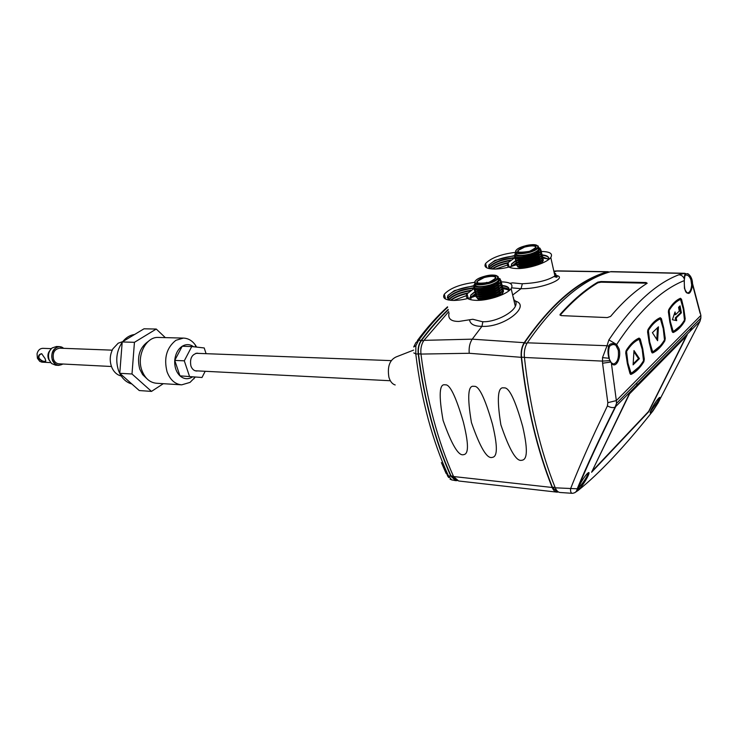 <?xml version="1.0" encoding="UTF-8"?>
<svg xmlns="http://www.w3.org/2000/svg" width="738" height="738" viewBox="0 0 738 738"><rect width="100%" height="100%" fill="white"/><g stroke="black" fill="none" stroke-linecap="round" stroke-linejoin="round"><path stroke-width="1.11" d="M192.461 376.961C188.107 379.609 183.937 379.24 179.961 375.854L202 377.496L179.961 375.854C176.161 372.063 174.426 366.915 174.74 360.412C175.404 353.936 177.886 349.222 182.194 346.251C186.142 343.926 189.961 344.102 193.642 346.768M195.256 377.118L190.017 382.404L181.696 384.839C174.998 384.212 170.118 379.858 167.056 371.767C163.661 358.188 166.603 347.699 175.893 340.301L183.365 338.096C187.996 338.244 191.945 340.467 195.183 344.766L196.677 347.118M158.615 337.451L158.172 337.441C146.004 336.666 136.336 355.937 141.908 370.439C144.971 378.363 149.851 382.644 156.539 383.262L181.262 384.812M205.182 371.288L202 377.496M206.087 353.677L204.214 347.958L191.751 346.556L184.288 360.827L189.509 376.38M198.513 353.391L197.147 353.17C191.714 354.452 189.638 358.723 190.921 366.002C192.083 369.129 193.946 370.799 196.511 371.02L197.729 370.91M184.288 360.827L174.74 360.412L182.194 346.251L191.751 346.556M174.74 360.412L179.961 375.854M59.723 348.188L59.566 348.179C54.298 349.286 52.297 353.022 53.56 359.397C54.695 362.137 56.512 363.613 59.003 363.816L67.859 364.268M107.702 366.306L111.447 366.5M96.743 365.744L107.462 366.297M68.265 364.295L67.73 364.268M63.597 348.336C57.85 342.939 49.151 352.017 52.518 360.006C54.99 365.033 58.44 366.371 62.878 364.019M63.007 364.028L58.828 365.375C55.839 365.125 53.662 363.354 52.306 360.07C50.784 352.423 53.173 347.939 59.492 346.611L63.726 348.336M56.531 346.509L52.13 347.949C48.708 351.076 47.721 355.07 49.151 359.923L51.568 363.52L55.664 365.209L58.634 365.365M49.455 360.661L48.413 358.788C47.426 355.642 47.933 352.875 49.926 350.485M38.524 358.317C41.891 361.694 44.317 362.579 45.793 360.983L45.11 358.631L41.688 353.714C39.151 354.175 38.099 355.707 38.524 358.317M50.691 362.616L41.863 362.155L39.769 361.362L37.417 358.262L37.048 353.825C37.924 350.347 39.843 348.511 42.795 348.327L42.942 348.327M41.798 353.742C39.511 354.388 38.588 355.845 39.031 358.124C41.328 360.79 43.579 361.823 45.793 361.223M134.593 334.48C130.063 335.089 126.115 337.469 122.748 341.62L118.2 343.188L112.859 348.871C109.611 355.236 109.381 361.685 112.167 368.216C114.307 372.487 117.314 375.07 121.198 375.946M122.167 342.377C116.558 350.864 115.322 360.209 118.467 370.402C121.272 377.755 125.737 382.284 131.862 383.991M165.33 337.626L156.253 329.047L144.002 328.807L122.204 341.952L119.777 373.299L139.27 390.55L151.493 391.398L163.31 383.686M151.493 391.398L132.001 373.991L134.436 342.321L156.253 329.047M148.347 341.353C139.547 347.524 136.687 356.768 139.75 369.101L142.6 374.581L146.659 378.465M119.777 373.299L132.001 373.991M122.204 341.952L134.436 342.321M413.658 350.08L396.186 356.915C389.636 359.95 387.21 366.721 388.908 377.229C390.199 381.518 392.284 384.092 395.19 384.95M455.383 480.604L451.684 479.866L448.418 475.844L450.844 476.241C443.132 459.073 436.481 440.171 430.918 419.525C425.365 398.843 421.13 376.989 418.206 353.982C417.662 348.548 418.658 343.991 421.195 340.292C429.94 328.539 438.944 318.262 448.206 309.453M457.173 480.604L455.78 480.659L450.844 476.241M451.684 479.866L450.014 479.156M441.407 462.606L446.029 473.27L448.418 475.844C440.54 458.713 433.815 439.848 428.243 419.267C422.699 398.649 418.547 376.878 415.78 353.945L418.206 353.982M413.824 352.912L415.78 353.945L415.863 345.735L418.658 340.273L421.195 340.292M415.863 345.735L413.704 346.971M413.704 346.98L415.872 342.626L418.658 340.273C428.206 327.285 437.865 316.288 447.652 307.266M448.317 309.859C439.073 318.65 430.088 328.917 421.361 340.642C418.916 344.222 417.957 348.64 418.483 353.889C421.398 376.86 425.623 398.668 431.158 419.313C436.721 439.931 443.353 458.805 451.056 475.945L456.619 480.318M448.75 311.584L423.963 340.347C421.426 344.065 420.42 348.631 420.964 354.074C423.889 377.127 428.114 399.009 433.658 419.728C439.221 440.411 445.863 459.35 453.566 476.536L458.593 480.982L556.803 492.117M420.964 354.074L469.239 353.281L521.259 357.321C520.76 351.528 521.738 346.648 524.201 342.681L472.228 339.166C469.737 342.958 468.741 347.663 469.239 353.281M514.026 300.781C532.827 304.434 505.069 327.69 481.932 326.353L472.237 339.166L423.963 340.347M553.998 271.87L556.775 271.04L607.245 271.833M553.851 271.206L557.919 270.901M482.883 321.694L481.932 326.353C474.506 326.325 470.401 324.277 469.617 320.209M512.67 295.034L521.028 288.687L511.609 287.848M522.356 283.761L521.028 288.687C543.02 289.167 570.612 276.971 554.736 275.2M554.45 273.909L554.708 275.062M524.211 342.672C551.378 303.456 579.072 279.85 607.309 271.833L609.625 271.981M557.061 276.75L554.865 276.87M558.463 491.978L556.978 492.145C554.976 491.895 553.38 490.346 552.172 487.477C544.838 469.285 538.528 449.202 533.251 427.219C527.984 405.19 523.989 381.897 521.259 357.321M500.862 424.784C509.405 449.848 516.332 461.684 521.646 460.291C526.028 459.949 529.072 454.359 522.679 426.426C515.161 399.664 508.916 386.832 503.943 387.92C497.726 386.334 496.702 398.621 500.862 424.784M471.444 422.57C480.032 447.191 486.877 458.815 491.997 457.44C496.213 457.09 498.989 451.582 492.458 424.147C484.903 397.883 478.75 385.282 473.999 386.371C467.975 384.812 467.126 396.878 471.444 422.57M443.095 420.439C451.711 444.636 458.492 456.047 463.409 454.691C467.468 454.34 470.014 448.907 463.344 421.961C455.761 396.168 449.7 383.797 445.152 384.867C439.322 383.345 438.63 395.199 443.095 420.439M636.931 384.646L636.737 382.93M608.287 272.137L607.346 272.267C579.145 280.292 551.48 303.89 524.358 343.069C521.978 346.897 521.037 351.62 521.526 357.229C524.248 381.749 528.233 405.005 533.482 426.988C538.758 448.944 545.05 468.999 552.375 487.163L557.024 491.674L558.168 491.803M527.338 342.773C554.487 303.456 582.162 279.785 610.363 271.769L611.175 271.621M524.423 357.469C523.915 351.648 524.875 346.759 527.301 342.81L607.023 345.716L602.512 357.635L602.568 363.234L610.667 362.063L609.809 360.633L602.439 361.103L524.423 357.469C527.144 382.072 531.129 405.402 536.369 427.45C541.646 449.479 547.937 469.599 555.262 487.818C556.48 490.724 558.094 492.283 560.114 492.495M577.928 488.132L577.227 488.768C586.821 465.66 599.45 438.455 615.095 407.164L700.039 321.224L700.851 318.124L700.657 315.652L616.341 400.596L616.516 403.372L615.63 406.786C600.031 437.994 587.466 465.106 577.928 488.132C577.024 490.475 577.134 491.213 578.241 490.355C599.477 473.381 624.385 446.905 652.955 410.928L658.204 402.708M587.725 476.591C582.439 486.942 575.483 493.814 579.579 485.217C584.579 475.087 592.134 467.532 587.725 476.591L587.66 476.647C582.227 485.752 579.45 489.663 579.321 488.371L578.5 487.993M658.527 401.601C653.222 411.601 647.401 417.311 651.608 408.926C656.672 399.101 663.019 392.791 658.527 401.601L658.49 401.629M629.523 393.308L687.253 334.757L648.693 411.776L591.59 472.246L629.523 393.308M602.568 363.234L607.826 402.671L607.42 405.891L595.649 430.715C585.603 452.449 577.236 471.813 570.548 488.805C570.437 491.665 571 493.168 572.236 493.316L560.179 492.495M577.181 488.796L555.262 487.818M607.826 402.671L616.341 400.596L611.359 362.985L608.998 358.465C607.771 353.834 607.66 349.738 608.675 346.168L607.023 345.716L608.887 339.895C631.931 305.477 655.261 283.77 678.859 274.776L684.301 273.447L610.363 271.759M611.599 344.877L613.481 344.48L615.787 345.163L616.617 344.471C638.877 310.956 661.433 289.674 684.274 280.606L684.394 279.149C683.406 276.464 681.561 275.006 678.859 274.776M614.994 344.738L615.704 343.88C611.691 343.133 609.348 343.899 608.675 346.168L609.413 346.675C610.169 345.513 611.525 344.784 613.481 344.48M646.054 282.525L647.18 283.254C634.911 290.956 622.724 301.999 610.603 316.39L607.282 317.58L561.24 315.615L560.207 314.287C572.642 300.348 585.169 289.637 597.789 282.147L600.99 281.538L601.129 282.184L646.184 283.189L646.054 282.525L600.99 281.538M685.999 273.687L684.301 273.447L685.999 273.687C684.929 273.134 684.394 274.96 684.394 279.149L684.449 279.204C684.67 276.547 685.085 274.988 685.694 274.518L685.999 273.687M685.141 275.329L686.082 275.025M686.1 275.025C688.277 275.089 689.892 276.759 690.962 280.034L691.663 284.96L692.622 285.034L700.122 313.336M691.718 278.982L691.94 279.536C690.842 276.104 689.172 274.167 686.949 273.715C688.286 273.226 689.947 275.2 691.921 279.628L692.216 280.846M692.069 279.988L692.428 282.008M689.901 331.5L692.032 327.045M615.095 407.164L616.507 403.382L700.842 318.133M608.887 339.895L616.617 344.471L619.025 348.77C621.83 357.773 615.52 369.618 611.359 362.985L611.082 362.367M639.09 338.078C634.431 340.08 630.141 344.212 626.202 350.467L625.732 353.068L627.383 363.723L629.948 373.419L631.138 374.36C635.861 372.118 640.104 367.902 643.868 361.712L644.32 359.157L642.743 348.705L640.261 339.065L639.09 338.078M660.298 317.691C655.87 319.536 651.792 323.456 648.047 329.471L647.595 331.999L649.154 342.432L651.58 351.961L652.715 352.912C657.198 350.845 661.239 346.832 664.818 340.873L665.252 338.401L663.757 328.152L661.414 318.687L660.298 317.691M680.482 298.29C676.276 299.988 672.383 303.724 668.822 309.499L668.388 311.962L669.864 322.183L672.161 331.546L673.24 332.506C677.512 330.587 681.359 326.768 684.772 321.039L685.187 318.631L683.775 308.585L681.543 299.287L680.482 298.29M691.414 281.99L692.392 281.768L692.622 285.034C690.593 294.896 687.871 296.03 684.458 288.447L684.237 280.809M638.693 338.253L639.191 339.268M639.071 366.887L630.344 374.157M638.287 339.277L629.237 346.14M629.846 373.124L630.769 373.133M639.182 339.296L642.198 349.24L643.527 360.753C639.837 366.823 635.676 370.956 631.045 373.151L627.946 363.179L626.553 351.445C630.409 345.31 634.625 341.26 639.182 339.296L638.047 339.268M633.988 350.55L633.103 364.858L639.422 358.631L633.988 350.55M630.446 372.681L629.698 372.644M626.322 352.746L625.704 352.727M626.553 351.445L625.824 351.426M639.422 358.631L638.508 358.603L633.914 351.768M633.167 363.862L638.508 358.603M659.864 317.875L660.344 318.853M660.15 345.938L651.968 352.699M659.477 318.871L651.027 325.2M660.39 318.881L663.25 328.659L664.495 339.932C660.98 345.771 657.023 349.701 652.623 351.722L649.689 341.915L648.379 330.44C652.051 324.545 656.054 320.689 660.39 318.881L659.265 318.871M652.41 332.672L657.604 340.716L658.444 326.814L652.41 332.672M652.06 351.251L651.35 351.233M648.158 331.694L647.577 331.685M648.379 330.44L647.687 330.421M657.493 327.746L656.783 339.434M680.021 298.484L680.482 299.425M680.233 325.975L672.549 332.294M679.643 299.453L671.746 305.292M680.565 299.444L683.287 309.065L684.467 320.117C681.109 325.726 677.346 329.471 673.157 331.344L670.372 321.694L669.135 310.449C672.632 304.785 676.442 301.113 680.565 299.444L679.458 299.453M675.049 311.943L672.383 319.72L676.709 320.652L676.192 317.921L681.377 312.829L680.067 305.855L678.582 307.285L679.292 311.058L675.574 314.683L675.049 311.943M672.936 331.334L672.097 331.325M672.622 330.864L671.958 330.855M668.932 311.676L668.37 311.667M669.135 310.449L668.471 310.449M674.477 313.604L674.689 314.683L675.574 314.683M681.377 312.829L680.491 312.829L679.311 306.584M675.787 320.458L675.298 317.912L676.192 317.921M675.298 317.912L680.491 312.829M647.115 283.291L646.184 283.189M601.129 282.184L597.928 282.792C585.308 290.283 572.78 301.003 560.354 314.941L560.142 315.274M587.66 476.647C589.976 470.613 588.343 473.934 588.435 472.874L586.802 476.554C583.998 481.462 581.249 485.198 578.564 487.772M657.687 401.546L658.48 401.638C661.211 395.153 659.338 398.834 659.578 397.681L657.687 401.546L650.436 411.619M592.596 470.715L648.684 411.352L686.248 336.279L629.569 393.815L592.337 470.687M686.248 336.279L685.759 336.27M514.109 301.159L514.893 304.49M513.371 298.023L513.5 298.549M513.205 297.303L513.731 298.115M506.803 289.185L508.178 289.462M473.372 296.87L475.65 295.394M503.058 288.715L508.528 289.702M502.781 294.434L502.329 293.318M478.298 299.471L478.473 300.348M508.879 289.656L509.847 289.997M500.687 294.637L497.606 296.538M484.017 299.84L480.632 299.61M485.558 299.61L478.639 299.111M503.288 290.2L503.353 290.302C504.036 292.359 501.72 294.554 496.416 296.87L495.392 297.276M502.781 288.069L502.55 290.578C498.316 294.886 491.545 297.46 482.237 298.3C477.809 298.364 475.687 297.515 475.881 295.744M502.264 285.929L502.043 288.438C497.772 292.746 490.991 295.311 481.711 296.15C477.246 296.215 475.134 295.375 475.355 293.623M479.608 299.093C483.907 299.776 489.165 298.927 495.382 296.556L500.355 293.742M479.063 296.953C483.362 297.645 488.639 296.796 494.894 294.388L499.884 291.565M478.528 294.813C482.8 295.504 488.104 294.647 494.432 292.22L499.405 289.388M475.023 292.571L476.25 294.25L481.407 294.914L494.847 291.814L501.757 287.174L502.071 284.84M476.785 296.39L481.932 297.054L495.392 293.964L502.283 289.305L502.578 286.99M475.54 294.702L476.028 295.901M503.095 289.121L502.772 291.482L495.798 296.159L482.449 299.194L477.357 298.539M501.757 283.789L501.536 286.289C497.375 290.532 490.585 293.106 481.185 294.01C476.702 294.075 474.589 293.235 474.838 291.492M499.774 278.696L499.229 278.438M497.753 283.023L493.067 285.671C486.766 288.143 481.388 289.047 476.951 288.392M498.427 285.043L493.574 287.838C487.154 290.329 481.757 291.224 477.385 290.523M498.86 287.266L494.054 290.006C487.689 292.469 482.338 293.364 478.003 292.682M501.25 281.648L501.019 284.139C496.914 288.355 490.124 290.929 480.659 291.87C476.185 291.934 474.073 291.104 474.313 289.361M500.253 278.992L500.512 281.99C496.204 286.27 489.414 288.844 480.134 289.711C475.604 289.794 473.501 288.945 473.814 287.156M473.971 288.318L475.161 289.951L480.355 290.615L493.99 287.433L500.724 282.894L501.047 280.56M498.427 277.995L499.967 279.305L498.335 282.571L493.316 285.44C484.857 288.466 478.648 289.259 474.709 287.802L473.98 285.016M477.486 282.137L476.877 282.589L477.504 282.239M499.967 279.305L498.667 278.125M499.534 279.056L497.781 282.101C490.899 287.802 470.189 289.25 474.829 283.779M476.148 286.058C478.87 287.359 483.381 287.156 489.654 285.458L489.764 285.421M474.94 283.881C475.087 287.045 479.995 287.469 489.654 285.154L489.774 285.117C494.128 283.752 497.015 282.193 498.436 280.449C497.154 282.405 494.275 284.065 489.801 285.44C494.294 283.982 497.117 282.386 498.298 280.625M498.427 280.394L498.049 278.696M474.497 290.449L475.696 292.091L480.881 292.765L494.534 289.573L501.231 285.043L501.563 282.7M552.799 266.51L553.214 268.364M514.478 265.449L516.471 264.25M542.919 258.069L548.288 258.992M541.793 262.968L542.531 262.996L542.043 262.211M547.061 258.604L548.03 258.807M548.638 258.973L549.146 259.139M540.76 263.208L538.851 264.49M522.818 268.235L520.77 267.986M523.565 268.143L518.915 267.451M543.085 259.278C543.86 260.948 542.07 262.811 537.716 264.868M542.624 257.202L542.43 259.453C538.5 263.374 532.043 265.791 523.048 266.722C518.482 266.87 516.323 266.095 516.591 264.389M542.153 255.136L541.969 257.377C538.002 261.298 531.535 263.724 522.569 264.647C517.965 264.794 515.816 264.029 516.111 262.331M519.792 267.488C524.211 268.245 529.69 267.341 536.24 264.776L540.474 262.322M519.284 265.422C523.722 266.178 529.22 265.265 535.806 262.682L540.041 260.219M518.805 263.346C523.205 264.112 528.731 263.189 535.382 260.569L539.598 258.115M515.788 261.317L516.683 262.756L522.292 263.448L535.871 260.136L541.701 256.16L541.978 254.084M517.181 264.831L522.772 265.523L536.36 262.221L542.181 258.226L542.448 256.16M516.268 263.383L516.821 264.601M542.91 258.226L542.633 260.329L536.72 264.352L523.251 267.59L517.689 266.907M541.683 253.06L541.498 255.302C537.642 259.158 531.175 261.584 522.098 262.571C517.467 262.719 515.318 261.953 515.631 260.274M539.967 248.245L539.441 247.996M538.076 251.962L534.118 254.241C527.513 256.889 521.923 257.848 517.366 257.138M538.703 253.909L534.561 256.354C527.864 259.01 522.264 259.951 517.781 259.195M539.1 256.058L535.041 258.438C528.38 261.077 522.818 262.027 518.353 261.28M541.222 250.985L541.028 253.217C537.227 257.055 530.751 259.481 521.618 260.486C516.987 260.652 514.838 259.887 515.152 258.208M540.151 248.346L540.557 251.141C536.572 255.025 530.096 257.451 521.129 258.401C516.471 258.577 514.321 257.802 514.7 256.086M514.829 257.193L515.687 258.595L521.332 259.278L535.032 255.92L540.76 252.009L541.046 249.933M538.509 247.461L540.05 248.761L538.611 251.547L534.404 254.001C525.64 257.202 519.266 258.051 515.281 256.529L514.82 254.158M517.808 251.796L518.288 251.538M540.05 248.761L538.888 247.664M539.616 248.503L538.076 251.095C531.6 256.464 510.927 258.014 515.761 252.839M518.26 251.4L517.762 251.75M516.849 254.914C519.497 256.197 523.998 255.975 530.354 254.259L530.465 254.232C523.104 256.206 518.288 256.271 516.074 254.435M530.511 254.213C534.736 252.866 537.375 251.409 538.436 249.822M538.555 249.573L538.242 248.189M515.308 259.259L516.166 260.662L521.812 261.363L535.585 257.977L541.222 254.093L541.517 252.009M502.08 294.757L501.84 293.761L502.67 293.798M542.642 256.953L548.915 259.315M548.777 259.425L542.716 257.368M511.674 266.335L516.056 262.663M516.111 263.088L512.043 265.754M542.181 254.905C547.375 255.449 549.506 257.009 548.555 259.601M548.869 259.361C549.164 257.138 546.969 255.791 542.264 255.32M515.641 261.049L511.655 264.121L511.13 266.492M511.148 266.492L511.609 263.9L515.567 260.671M502.781 287.589C506.296 287.94 508.51 288.862 509.432 290.366M509.321 290.468L502.781 288.005M470.678 299.665L471.278 296.971L475.346 293.678M475.327 294.167L471.259 297.552M502.274 285.477C507.855 286.113 510.041 287.912 508.833 290.864M509.22 290.551C509.7 287.986 507.384 286.436 502.274 285.892M474.811 292.064L470.844 295.283L470.217 297.857M470.226 297.857L470.789 295.062L474.802 291.648M509.921 283.3L512.624 282.857L521.701 283.752C536.526 283.18 547.596 280.578 554.921 275.947C556.424 274.665 556.194 273.65 554.22 272.894M541.461 251.474C549.948 251.649 553.066 253.641 550.788 257.461C547.393 262.525 529.976 268.457 518.168 268.558C509.202 268.484 505.816 266.538 508.03 262.7L514.866 257.737M449.091 312.921C447.68 318.696 450.992 321.528 459.027 321.427L472.827 319.259L482.172 321.667C494.054 322.635 511.868 313.77 515.336 306.353C516.729 303.539 516.249 301.288 513.888 299.6M501.379 281.87C510.364 282.091 513.62 284.324 511.148 288.576C507.458 294.167 489.036 300.541 476.933 300.375C468.003 300.117 464.719 297.931 467.08 293.816L473.971 288.586M495.539 269.066L508.491 264.665M453.621 300.449L467.431 295.228M492.025 269.001C495.687 266.289 501.028 264.167 508.067 262.654M508.122 263.06C501.36 264.536 496.194 266.529 492.606 269.038M489.866 268.752L490.06 268.475C493.528 264.73 500.465 261.925 510.871 260.071M510.152 260.597C500.318 262.451 493.676 265.173 490.253 268.761M489.026 268.586L489.589 266.455C494.497 261.787 502.91 258.826 514.829 257.59M514.285 258.032C502.31 259.481 494.109 262.424 489.672 266.861L489.045 268.586M514.598 255.966C502.449 257.267 493.971 260.228 489.183 264.85L488.593 266.778L489.921 268.245L488.639 266.925L488.934 264.942L494.921 260.403L514.414 255.569M450.512 300.301C454.221 297.146 459.968 294.702 467.754 292.986M467.302 293.512C459.977 295.218 454.553 297.497 451.029 300.348M448.575 300.034L448.981 299.351C452.772 295.172 460.143 292.137 471.102 290.246M470.291 290.79C459.792 292.737 452.726 295.726 449.101 299.766L448.889 300.089M447.966 299.905L448.473 297.266C453.381 292.359 461.813 289.213 473.768 287.829M473.925 288.235C461.647 289.739 453.187 292.885 448.566 297.691L447.92 299.896M473.492 286.159C461.278 287.617 452.791 290.772 448.031 295.606L447.357 297.654L448.547 299.268L447.329 297.552L447.984 295.394L454.35 290.643L473.584 285.726M517.689 264.25C510.17 267.184 502.707 268.789 495.299 269.075C486.766 269.019 483.528 267.147 485.604 263.475C491.194 257.839 501.12 254.13 515.382 252.368M476.803 295.587C468.925 298.678 461.232 300.292 453.722 300.449C445.254 300.209 442.117 298.124 444.322 294.194C449.959 288.235 459.995 284.296 474.442 282.386M552.172 487.477L453.566 476.536M555.124 487.467L552.375 487.163M524.404 357.321L521.526 357.22M524.358 343.069L527.098 343.133M608.795 272.239L607.346 272.267M700.38 318.604L700.039 321.224L657.816 403.409M615.04 407.191C612.937 408.022 610.391 407.588 607.42 405.891M578.241 490.355L574.791 492.698M612.549 363.991L613.555 364.046L611.387 362.856L610.538 361.482M609.145 358.945L609.883 360.098M609.293 358.281L602.512 357.635M609.247 347.155L609.413 346.675C608.38 350.089 608.333 353.945 609.302 358.271M684.375 279.517L684.301 280.634C684.163 288.623 685.233 292.792 687.53 293.143L687.668 292.921C689.873 292.451 691.202 289.803 691.663 284.96M690.962 280.034L691.921 279.628L691.082 280.431M692.641 283.982L691.626 283.687M613.555 364.046C617.531 362.589 619.09 357.93 618.241 350.07L615.787 345.163M686.34 292.469L687.668 292.921L686.875 292.912M640.261 339.065L639.126 339.046M644.32 359.157L643.72 359.138M643.868 361.712L642.955 361.675M631.138 374.36L630.575 374.341M661.414 318.687L660.289 318.678M665.252 338.401L664.68 338.382M664.818 340.873L663.932 340.855M652.715 352.912L652.217 352.902M681.543 299.287L680.436 299.287M685.187 318.631L684.643 318.622M684.772 321.039L683.905 321.03M560.207 314.287L560.354 314.941M597.928 282.792L597.789 282.147M587.651 476.647L586.802 476.554M498.067 276.492L498.307 278.06M477.329 281.492L476.803 281.851M483.584 276.584C497.753 272.082 503.86 278.549 489.11 282.839C474.562 287.377 469.1 280.717 483.584 276.584C493.934 274.056 498.75 274.776 498.03 278.733C496.591 280.477 493.676 282.036 489.285 283.41C478.759 285.855 473.953 285.246 474.848 281.593C476.13 279.619 479.027 277.949 483.547 276.565M483.897 277.027C473.058 282.534 474.645 284.333 488.648 282.423L488.777 282.386C499.58 276.824 497.993 275.025 484.027 276.99L483.897 277.027M495.788 278.715C495.945 276.049 492.089 275.661 484.229 277.534L477.274 281.27L477.08 282.811M492.883 280.744L493.445 280.449M515.834 252.903C515.89 255.911 520.733 256.261 530.373 253.955L530.484 253.918C534.58 252.636 537.273 251.215 538.574 249.656L538.408 247.507M518.113 250.782L517.578 251.141M530.032 252.267C519.746 254.675 514.967 254.195 515.705 250.837C516.858 249.057 519.57 247.516 523.842 246.224C533.657 243.651 538.436 244.241 538.196 247.986C536.886 249.555 534.164 250.985 530.032 252.267M538.233 246.012L538.574 249.656C537.412 251.418 534.718 252.949 530.502 254.241M523.879 246.234C537.467 241.926 544.035 247.599 529.856 251.732C515.908 256.077 509.949 250.219 523.879 246.234M524.229 246.621C514.008 251.769 515.724 253.355 529.367 251.363L529.487 251.326C539.672 246.132 537.956 244.555 524.349 246.584L524.229 246.621M536.019 247.977C536.037 245.551 532.218 245.265 524.552 247.11L518.058 250.523L517.873 251.861M453.418 476.204L451.056 475.945M420.955 353.963L418.483 353.889M421.37 340.642L423.713 340.698M183.365 338.096L158.172 337.441M195.681 346.998L195.183 344.766M194.509 377.072L193.974 378.825M112.194 350.153L59.566 348.179M391.205 360.624L195.939 353.299M96.512 365.734L68.293 364.295M390.337 380.743L195.155 370.771M56.337 346.5L59.492 346.611M51.328 348.65L42.795 348.327M448.732 477.569L447.329 475.549M447.542 306.824C437.108 316.261 427.071 327.478 417.431 340.495M554.247 276.446L556.295 277.239C557.863 277.174 557.365 276.584 554.801 275.468M608.066 271.695L557.67 270.892M557.531 270.901L553.823 271.114M608.121 272.137L609.191 272.119M577.227 488.768C576.848 491.554 575.188 493.067 572.236 493.316M684.864 273.291L611.202 271.621M692.631 283.945L700.879 315.329L700.851 318.115M638.158 339.24L639.283 339.268M629.855 373.133L630.889 373.179M659.366 318.844L660.473 318.853M679.55 299.434L680.648 299.425M672.106 331.353L673.028 331.362M560.031 314.517L560.179 315.181M658.48 401.638C654.292 408.972 651.802 412.542 650.981 412.33L650.326 411.998M509.202 289.997L509.727 290.108M502.772 291.482L502.55 290.578M502.255 289.333L502.043 288.438M500.724 282.894L500.512 281.99M489.801 285.44C482.394 287.414 477.541 287.442 475.263 285.505M477.744 283.189L477.274 281.27C475.549 283.669 479.377 284.029 488.74 282.368L494.829 279.582M492.597 280.883L493.565 280.385M487.246 282.783L486.849 282.35L485.17 283.032M501.748 287.193L501.536 286.289M501.231 285.043L501.019 284.139M541.867 263.3L541.692 262.516M536.24 264.776L536.72 264.352M535.806 262.682L536.295 262.248M535.382 260.579L535.88 260.136M542.633 260.329L542.43 259.453M542.162 258.254L541.969 257.377M540.76 252.009L540.557 251.141M518.445 252.184L518.058 250.523C516.794 252.82 520.594 253.088 529.45 251.317M529.46 251.307L535.151 248.752M533.048 249.942L533.842 249.545M527.366 251.87L525.548 252.239M535.068 255.901L534.561 256.354M535.548 257.986L535.041 258.438M541.692 256.178L541.498 255.302M541.222 254.093L541.028 253.217M451.508 479.829L452.265 480.06M554.902 275.947L550.788 257.461M509.054 267.055L508.03 262.7M515.336 306.353L511.148 288.576M468.224 298.401L467.08 293.816M486.637 267.756L485.604 263.475M445.558 299.065L444.322 294.194"/></g></svg>
